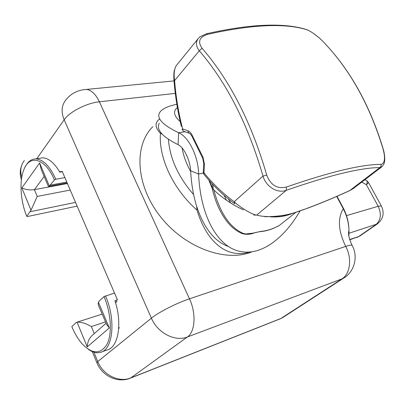 <?xml version="1.0" encoding="UTF-8"?>
<svg xmlns="http://www.w3.org/2000/svg" width="405" height="405" viewBox="0 0 405 405"><rect width="100%" height="100%" fill="white"/><g stroke="black" fill="none" stroke-linecap="round" stroke-linejoin="round"><path stroke-width="0.61" d="M228.334 198.774L230.673 203.016M226.415 200.197L224.041 195.18M190.679 171.543C186.29 163.671 183.435 155.819 182.113 147.987M176.853 104.298C167.827 106.135 162.121 108.844 159.737 112.423C156.193 118.108 162.491 124.887 178.63 132.759C188.629 136.627 198.516 156.786 198.587 174.044C200.515 217.703 218.594 247.637 240.535 251.495C260.977 255.646 283.718 239.107 300.029 210.959M197.002 210.109L196.638 206.261C193.347 195.721 191.347 183.885 190.639 170.763C190.082 160.036 183.905 147.293 178.078 144.641C170.849 141.082 165.605 137.634 162.349 134.298L160.431 133.26C158.497 157.656 173.036 189.089 197.002 210.109C207.244 243.952 228.445 258.724 249.566 252.026M101.771 351.874L107.072 349.976C118.321 347.541 122.543 323.387 114.924 300.753L117.364 299.665L62.157 171.274L61.722 171.847L62.355 171.735M118.7 328.46L119.232 328.009L118.781 326.957M174.018 80.909L86.493 89.434C77.821 89.92 70.86 93.509 65.615 100.212C61.509 105.563 61.028 112.089 64.167 119.784C69.452 111.826 86.726 103.007 99.392 101.797C95.752 94.218 91.449 90.097 86.493 89.434L83.759 89.657M336.697 196.42L343.273 208.757C346.913 215.804 348.816 223.084 348.983 230.597L348.892 236.328M352.466 246.063L352.006 245.192C351.024 244.939 348.933 245.344 345.723 246.407C352.183 258.198 350.284 273.896 342.012 278.858L344.437 277.602M187.409 336.975C195.225 331.827 196.349 313.318 189.469 298.809C177.051 302.879 158.345 312.397 151.404 318.173C157.591 333.026 175.168 342.022 187.409 336.975L342.012 278.858L280.954 318.446L130.871 377.875L187.409 336.975M152.791 126.709C133.675 145.562 135.665 185.384 160.466 216.685C185.08 248.108 226.39 262.739 252.249 251.718M159.479 119.09L158.876 119.602C154.7 123.292 155.216 127.848 160.431 133.26M175.35 93.378L99.392 101.797L189.469 298.809L345.723 246.407C338.266 231.037 337.446 218.487 343.273 208.757L343.678 208.788M346.538 215.627L378.189 206.277C381.657 214.042 380.892 220.163 375.891 224.638L358.597 236.596L360.182 235.796M349.667 239.527L358.597 236.596L349.758 239.816M365.487 180.007L366.662 180.524C367.33 181.344 367.254 182.761 366.429 184.786L378.189 206.277L381.308 205.877C384.654 213.015 383.312 219.049 377.288 223.975L349.014 233.229M361.766 182.103L366.429 184.786L368.494 182.523L381.601 206.413M364.885 179.724L366.662 180.519L368.363 182.275M87.237 346.908L77.061 322.172L75.887 322.836L71.842 326.612C74.611 333.35 77.957 338.995 81.876 343.546C92.132 354.319 100.511 354.567 107.006 344.301C112.362 333.847 111.142 313.202 104.019 296.561L99.458 300.824L98.44 302.231L109.304 327.954L87.237 346.908C87.495 341.992 89.181 338.129 92.299 335.315L106.115 323.241M77.061 322.172L77.137 322.152C81.121 321.945 85.865 323.413 91.368 326.562L94.289 333.578M109.304 327.954L106.611 324.42L98.572 305.618L98.111 303.694L98.44 302.231M104.019 296.561L114.524 293.068M105.477 295.822C116.129 319.742 113.03 349.885 100.415 352.365C96.593 353.363 92.537 352.325 88.255 349.257M116.853 300.145L116.721 301.679L115.541 302.743M116.721 301.679L115.349 302.11M59.545 171.766L60.836 171.543L61.722 171.847M67.427 183.526L34.415 189.656C29.762 190.264 25.566 189.687 21.84 187.92L39.619 163.002L41.275 169.589L48.053 185.657M25.424 166.485C28.056 161.499 31.514 158.968 35.787 158.897C43.203 159.413 49.876 166.192 55.799 179.243L64.881 177.613M55.799 179.243L54.407 179.952C45.476 158.213 29.474 153.976 23.799 169.847C19.141 181.248 20.483 201.229 26.745 216.285L31.018 210.23L21.84 187.92M39.619 163.002L49.375 186.097L54.407 179.952M49.375 186.097L48.489 186.371L48.053 185.652M44.17 176.448L34.415 189.656L37.23 196.42L31.018 210.23M26.745 216.285L27.337 216.553L77.147 206.13M61.717 171.831L59.773 172.165C54.336 162.861 48.6 158.082 42.566 157.834L39.523 158.309M228.663 246.605C214.615 241.679 203.938 228.233 196.638 206.261M162.349 134.298C158.426 130.192 157.413 126.542 159.312 123.348M178.078 144.641L178.63 132.759L185.161 131.757M203.366 173.082L198.587 174.044L190.639 170.763M304.18 28.983L305.937 29.454C307.927 30.036 310.503 31.403 313.667 33.554L319.302 37.948L322.4 40.88M383.348 149.491L383.206 149.455C385.438 158.421 384.75 163.392 381.145 164.374C361.741 164.334 330.156 171.892 286.391 187.049C277.152 189.17 270.596 185.161 266.713 175.026C251.561 122.816 230.005 80.56 202.06 48.241C197.488 41.654 199.366 37.012 207.689 34.319C251.201 24.614 283.951 22.994 305.937 29.454M206.454 33.772L200.04 36.744L198.708 37.984C195.524 41.745 195.721 46.018 199.285 50.792C226.815 82.792 248.047 124.563 262.987 176.109C265.953 186.725 277.592 193.752 286.3 190.325C329.447 175.274 360.642 167.685 379.875 167.564L382.057 166.592M381.632 166.956L353.292 188.563L349.809 190.517L380.077 167.417L380.983 166.192L381.145 164.374M349.631 190.659L349.809 190.517C335.527 197.078 321.666 202.875 308.225 207.902C295.898 212.716 286.011 215.404 278.564 215.966C269.563 217.009 262.293 216.71 256.745 215.065L286.3 190.325L286.391 187.049M253.849 215.09L256.745 215.065C253.221 215.237 240.489 207.74 234.191 201.731L262.987 176.109L266.713 175.026M234.541 203.664C223.342 195.473 213.131 185.672 203.907 174.272L204.444 164.364L203.021 157.267L191.17 133.356L188.755 131.129L182.62 128.856C178.58 113.172 175.907 97.084 174.595 80.595L199.285 50.792L202.06 48.241M313.667 33.554C310.508 31.403 307.886 30 305.8 29.342L305.8 29.342C283.156 22.523 250.123 23.981 206.697 33.716L207.689 34.319M203.73 163.858L203.269 172.003L203.963 172.798C213.015 183.986 223.089 193.631 234.191 201.731L234.708 203.791M278.564 215.966L277.182 216.336M308.225 207.902L307.825 208.135M175.699 66.511L174.261 70.688C173.791 72.591 173.699 75.897 173.988 80.6L174.595 80.595C173.558 73.411 174.307 68.177 176.848 64.881L197.863 39.017M189.054 133.174L184.427 131.488C183.237 131.271 182.635 130.395 182.62 128.856L182.108 129.352M213.774 189.915L208.914 180.316L212.266 188.674L213.774 189.915C222.907 198.44 232.769 205.067 243.344 209.8M180.751 124.092L180.59 123.444M180.134 121.51C173.937 115.992 172.905 111.421 177.051 107.796M270.368 216.862C278.367 217.323 285.505 216.255 291.782 213.658M278.954 225.742L276.119 227.043C271.482 229.397 266.298 230.87 260.562 231.468L253.069 233.159L245.87 233.938L243.653 233.569C230.182 227.964 220.224 213.435 213.789 189.98M242.428 233.751L243.653 233.569L241.689 233.396C237.32 231.412 233.401 228.607 229.934 224.977C221.753 215.986 215.911 204.079 212.402 189.251M245.87 233.938L244.736 234.151M244.731 234.151L242.924 233.842M254.072 232.845L260.562 231.468M276.119 227.043L275.845 227.215M278.61 225.884L277.44 226.38M193.641 194.653C178.225 176.853 169.811 158.36 168.399 139.173M93.884 352.168L97.762 361.549L96.977 362.976C102.1 375.754 117.379 383.373 130.116 378.27L130.871 377.875C119.166 382.907 103.037 375.106 97.762 361.549L151.404 318.173L64.167 119.784L36.759 158.745M21.764 177.339C19.84 170.849 20.706 165.24 24.351 160.507M283.318 317.206L280.128 318.856L130.364 378.169M105.538 321.879L91.368 326.562M66.81 182.088L50.493 185.09M70.237 190.061L37.23 196.42M75.543 202.399L30.233 211.709M381.601 166.961C383.53 165.017 384.492 163.25 384.482 161.671C385.018 160.431 384.806 154.31 383.332 149.44C369.8 104.672 349.363 68.359 322.036 40.51C349.257 68.313 369.649 104.627 383.206 149.455M212.311 184.037L213.273 187.414M203.021 157.267L202.728 158.34L203.745 163.59L204.444 164.364M202.566 158.001L191.894 136.136L192.147 135.002M191.717 135.761L189.899 133.478C188.71 133.26 188.107 132.379 188.097 130.835M348.999 230.607C347.844 233.118 348.847 237.978 352.006 245.192C358.379 256.173 354.679 271.36 344.068 277.845L282.999 317.414L280.387 318.755M21.419 179.678C19.511 174.393 19.906 168.895 22.604 163.19M337.011 196.283L343.642 208.722C347.115 215.718 348.897 223.013 348.983 230.597M356.977 237.452L359.994 235.923L377.288 223.975M96.815 362.576L92.274 351.575M77.137 322.152L102.247 314.077M48.99 186.28L67.164 182.913M35.787 158.897L42.566 157.834M322.036 40.51L319.839 38.424M277.192 216.336L264.936 216.741M278.088 216.209C283.935 215.45 285.647 215.263 291.757 213.668L307.851 208.124M349.662 190.644C335.38 197.21 321.494 203.021 307.997 208.069M353.271 188.573L349.712 190.623M319.302 37.948L314.589 34.202M181.319 126.365C177.694 111.421 175.249 96.172 173.988 80.62M203.254 172.292L203.71 173.897M182.194 129.585L183.485 131.114M278.959 225.742L295.766 212.428M254.183 232.991L253.211 233.305C250.943 234.125 248.28 234.429 245.207 234.222M260.086 231.716C265.837 231.108 271.092 229.61 275.84 227.215M277.319 226.441L275.926 227.175M278.918 225.767L278.043 226.243"/></g></svg>
